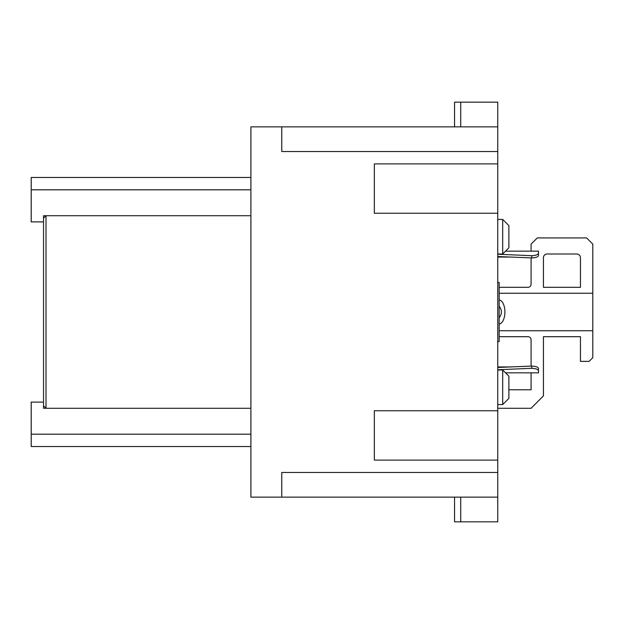 <?xml version="1.0" encoding="UTF-8"?>
<svg xmlns="http://www.w3.org/2000/svg" width="624" height="624" viewBox="0 0 624 624"><rect width="100%" height="100%" fill="white"/><g stroke="black" fill="none" stroke-linecap="round" stroke-linejoin="round"><path stroke-width="0.94" d="M497.757 460.114L497.757 410.74L374.33 410.74L374.33 460.114L497.757 460.114L497.757 472.454L281.759 472.454L281.759 497.141L250.903 497.141L250.903 126.859L281.759 126.859L281.759 151.546L497.757 151.546L497.757 163.886L374.33 163.886L374.33 213.26L497.757 213.26L497.757 163.886M497.757 410.74L497.757 213.26M454.561 126.859L454.561 102.172L497.757 102.172L497.757 126.859L281.759 126.859M497.757 151.546L497.757 126.859M281.759 497.141L497.757 497.141L497.757 472.454M497.757 497.141L497.757 521.828L454.561 521.828L454.561 497.141M43.54 221.894L31.2 221.894L31.2 177.466L250.903 177.466M250.903 215.725L43.54 215.725L43.54 408.275L250.903 408.275M250.903 446.534L31.2 446.534L31.2 402.106L43.54 402.106M499.153 330.759L592.8 330.759L592.8 357.669L589.095 361.374L580.46 361.374L580.46 336.687L543.426 336.687L543.426 395.928L531.086 408.275L497.757 408.275M580.46 257.689L580.46 287.313L543.426 287.313L543.426 257.689A3.705 3.705 0 0 1 547.131 253.991L576.755 253.991A3.705 3.705 0 0 1 580.46 257.689M499.153 336.687L527.998 336.687A3.089 3.089 0 0 1 531.086 339.768L531.086 366.101M531.086 372.84L531.086 389.758L508.872 389.758M499.153 287.313L527.998 287.313A3.089 3.089 0 0 0 531.086 284.232L531.086 257.899M531.086 251.16L531.086 244.117L537.256 237.939L586.63 237.939L592.8 244.117L592.8 293.241L499.153 293.241M499.153 299.855C506.813 301.61 506.813 322.39 499.153 324.145M499.153 306.244C502.164 310.081 502.164 313.919 499.153 317.756M592.8 330.759L592.8 293.241M46.012 215.725L43.54 218.197L46.012 215.725L46.012 408.275L43.54 405.803L46.012 408.275M497.757 404.57L502.694 404.57L508.872 398.401L508.872 376.186L502.694 370.009L497.757 370.009M505.526 372.84L538.489 372.84L538.489 370.843C538.216 369.392 535.961 368.542 531.734 368.293L497.757 369.782M497.757 367.474L531.734 366.07C535.876 366.272 538.13 367.076 538.489 368.48L538.489 370.843M531.734 366.07L531.734 368.293M497.757 282.376L499.153 282.376L499.153 341.624L497.757 341.624M502.694 219.43L508.872 225.599L508.872 247.814L502.694 253.991L502.694 219.43L497.757 219.43M497.757 253.991L502.694 253.991M497.757 254.218L531.734 255.707L531.734 257.93L497.757 256.526M531.734 257.93C535.86 257.735 538.114 256.932 538.489 255.52L538.489 251.16L505.526 251.16M531.734 255.707C535.946 255.466 538.2 254.615 538.489 253.157M502.694 404.57L502.694 370.009M460.73 126.859L460.73 102.172M460.73 497.141L460.73 521.828M250.903 189.805L31.2 189.805M31.2 434.195L250.903 434.195M497.757 367.427L498.989 367.427M498.989 256.573L497.757 256.573M497.757 366.928L511.992 366.928M511.992 257.072L497.757 257.072"/></g></svg>
